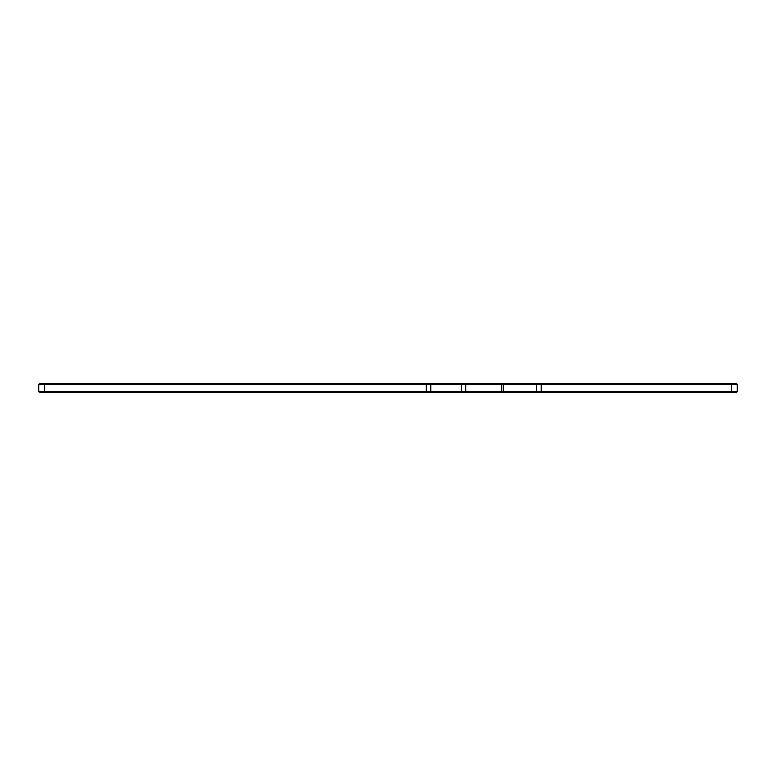 <?xml version="1.0" encoding="UTF-8"?>
<svg xmlns="http://www.w3.org/2000/svg" width="776" height="776" viewBox="0 0 776 776"><rect width="100%" height="100%" fill="white"/><g stroke="black" fill="none" stroke-linecap="round" stroke-linejoin="round"><path stroke-width="1.16" d="M736.637 392.22L39.363 392.22L38.8 391.657L38.8 384.343L39.363 383.78L736.637 383.78L737.2 384.343L737.2 391.657L736.637 392.22M731.332 392.22L731.564 384.343L541.202 384.343L541.202 391.657L737.2 391.657M425.733 392.22L426.296 391.657L426.296 384.343L44.436 384.343L44.436 391.657L501.771 391.657L501.771 384.343L465.726 384.343L465.726 391.657L466.289 392.22M466.289 383.78L465.726 384.343L426.296 384.343L425.733 383.78M541.764 383.78L541.202 384.343L501.771 384.343L501.209 383.78M501.209 392.22L501.771 391.657L541.202 391.657L541.764 392.22M737.2 384.343L731.564 384.343L731.332 383.78M44.668 383.78L44.436 384.343L38.8 384.343M38.8 391.657L44.436 391.657L44.668 392.22M461.477 392.22L461.477 383.78M430.806 383.78L430.806 392.22M536.691 392.22L536.691 383.78M503.459 383.78L503.459 392.22"/></g></svg>
